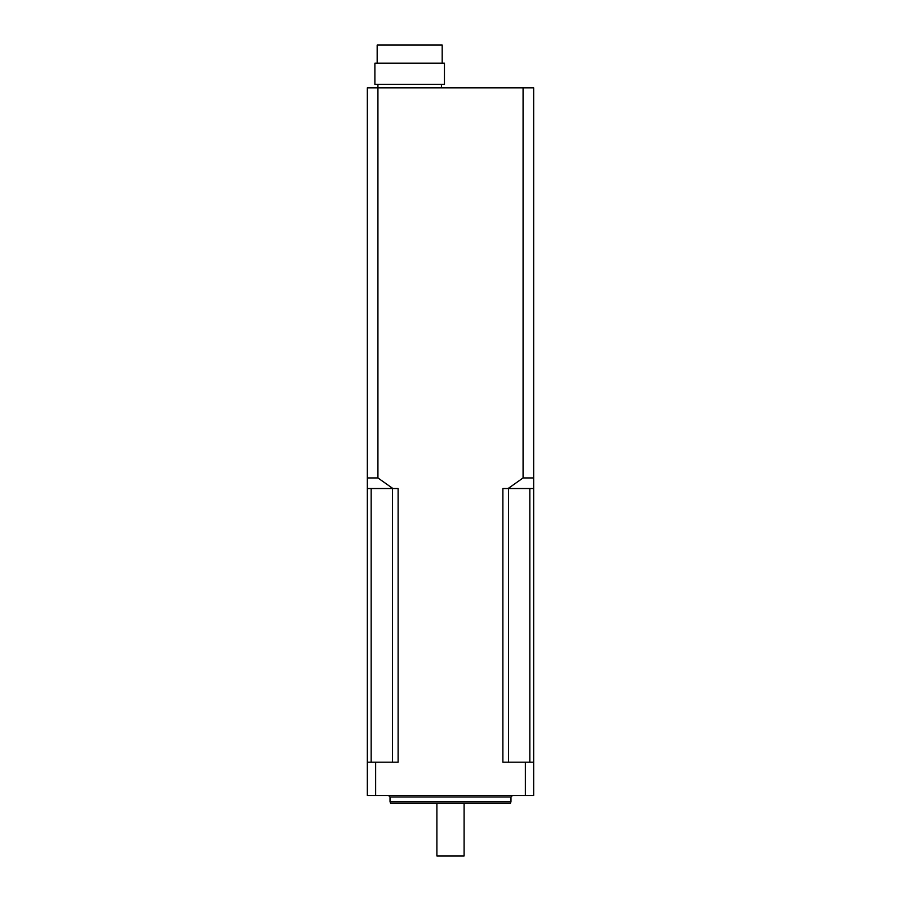 <?xml version="1.0" encoding="UTF-8"?>
<svg xmlns="http://www.w3.org/2000/svg" width="901" height="901" viewBox="0 0 901 901"><rect width="100%" height="100%" fill="white"/><g stroke="black" fill="none" stroke-linecap="round" stroke-linejoin="round"><path stroke-width="1.35" d="M409.673 84.367L374.895 84.367L374.895 63.194L444.452 63.194L444.452 84.367L409.673 84.367M377.17 63.194L377.17 45.05L442.188 45.05L442.188 63.194M525.362 762.201L533.662 762.201L533.662 795.47L525.362 795.47L525.362 762.201L502.882 762.201L502.882 488.522L508.108 488.522L523.076 477.947L523.076 87.836L533.662 87.836L533.662 488.522L508.108 488.522M377.924 84.367L377.924 477.947L392.892 488.522L367.338 488.522L367.338 87.836L523.076 87.836M392.892 488.522L398.118 488.522L398.118 762.201L375.638 762.201L375.638 795.47L367.338 795.47L367.338 762.201L375.638 762.201M525.362 795.47L375.638 795.47M367.338 488.522L367.338 762.201M533.662 762.201L533.662 488.522M510.98 801.518L510.574 803.028L390.426 803.028L390.02 801.518L510.98 801.518L510.98 796.98L390.02 796.98L390.02 801.518M371.167 488.522L371.167 762.201M392.487 762.201L392.487 488.522M508.513 488.522L508.513 762.201M529.833 762.201L529.833 488.522M464.105 803.028L464.105 855.95L436.895 855.95L436.895 803.028M523.076 477.947L533.662 477.947M367.338 477.947L377.924 477.947M441.422 87.836L441.422 84.367M510.98 796.98L512.489 795.47M390.02 796.98L388.511 795.47"/></g></svg>
